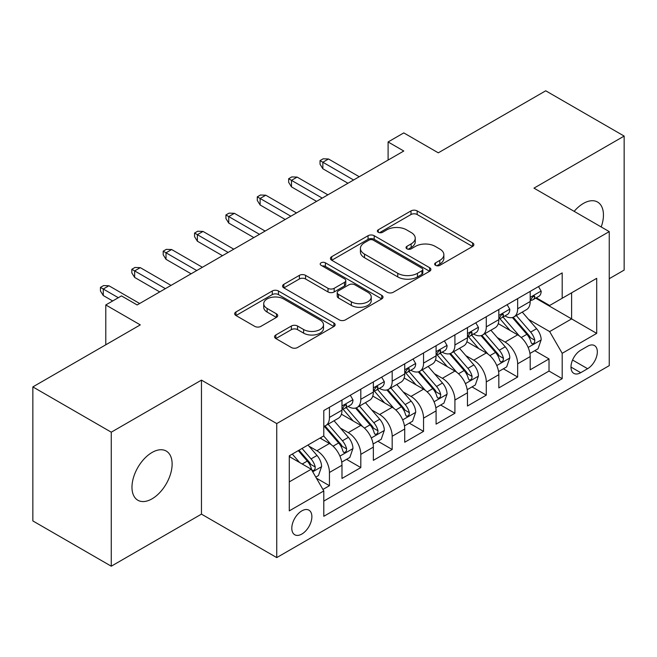 <?xml version="1.0" encoding="UTF-8"?>
<svg xmlns="http://www.w3.org/2000/svg" width="657" height="657" viewBox="0 0 657 657"><rect width="100%" height="100%" fill="white"/><g stroke="black" fill="none" stroke-linecap="round" stroke-linejoin="round"><path stroke-width="0.99" d="M435.558 265.346A3.047 1.757 0 0 0 439.87 265.346L472.58 246.457A4.353 2.513 0 0 0 473.853 244.683A4.353 2.513 0 0 0 472.58 242.901L417.162 210.905A4.353 2.513 0 0 0 411.003 210.905L378.284 229.794A3.047 1.757 0 0 0 377.389 231.034A3.047 1.757 0 0 0 378.284 232.282A3.047 1.757 0 0 0 382.596 232.282L386.833 229.835A13.937 8.048 0 0 1 406.535 229.835L411.151 232.504A13.937 8.048 0 0 1 415.232 238.195A13.937 8.048 0 0 1 411.151 243.878L406.921 246.326A3.047 1.757 0 0 0 406.026 247.566A3.047 1.757 0 0 0 406.921 248.814A3.047 1.757 0 0 0 411.233 248.814L415.462 246.367A13.937 8.048 0 0 1 435.172 246.367L439.788 249.036A13.937 8.048 0 0 1 443.869 254.727A13.937 8.048 0 0 1 439.788 260.41L435.558 262.857A3.047 1.757 0 0 0 434.663 264.098A3.047 1.757 0 0 0 435.558 265.346L435.558 262.857M152.054 498.827A28.391 16.392 120 0 0 170.598 473.812A28.391 16.392 120 0 0 166.246 451.063A28.391 16.392 120 0 0 152.054 452.468A28.391 16.392 120 0 0 133.502 477.483A28.391 16.392 120 0 0 137.855 500.24A28.391 16.392 120 0 0 152.054 498.827M601.212 226.969A28.391 16.392 120 0 0 597.566 202.044A28.391 16.392 120 0 0 583.367 203.448A28.391 16.392 120 0 0 574.161 211.349M301.834 534.059A14.199 8.196 120 0 0 311.114 521.543A14.199 8.196 120 0 0 308.938 510.169A14.199 8.196 120 0 0 301.834 510.875A14.199 8.196 120 0 0 292.562 523.383A14.199 8.196 120 0 0 294.738 534.757A14.199 8.196 120 0 0 301.834 534.059M275.833 334.988A4.353 2.513 0 0 0 274.552 336.762A4.353 2.513 0 0 0 275.833 338.544L291.38 347.52A4.353 2.513 0 0 0 297.539 347.52L333.871 326.545A4.353 2.513 0 0 0 335.144 324.763A4.353 2.513 0 0 0 333.871 322.989L278.445 290.985A4.353 2.513 0 0 0 272.285 290.985L235.953 311.968A4.353 2.513 0 0 0 234.68 313.742A4.353 2.513 0 0 0 235.953 315.524L254.735 326.365A4.353 2.513 0 0 0 260.895 326.365L276.449 317.388A4.353 2.513 0 0 0 277.722 315.606A4.353 2.513 0 0 0 276.449 313.832L267.128 308.453A11.645 6.726 0 0 1 263.72 303.698A11.645 6.726 0 0 1 270.914 297.49A11.645 6.726 0 0 1 283.602 298.943L320.09 320.008A11.645 6.726 0 0 1 323.507 324.763A11.645 6.726 0 0 1 316.313 330.98A11.645 6.726 0 0 1 303.616 329.518L297.539 326.012A4.353 2.513 0 0 0 291.38 326.012L275.833 334.988L275.833 338.544M609.253 278.699L624.15 270.093L624.15 136.073L545.729 90.797L438.293 152.826L403.784 132.903L388.098 141.961L403.784 151.02L137.149 304.955L121.463 295.896L105.785 304.955L105.785 344.802M111.271 432.183L111.271 566.203L201.461 514.135L201.461 380.116L111.271 432.183L32.85 386.907L140.286 324.878L105.785 304.955M201.461 380.116L276.745 423.576L609.253 231.609L609.253 365.629L276.745 557.596L276.745 423.576M624.15 136.073L533.969 188.14L609.253 231.609M387.137 292.234A4.353 2.513 0 0 0 393.297 292.234L429.629 271.259A4.353 2.513 0 0 0 430.902 269.477A4.353 2.513 0 0 0 429.629 267.703L374.203 235.707A4.353 2.513 0 0 0 368.051 235.707L331.711 256.682A4.353 2.513 0 0 0 330.438 258.456A4.353 2.513 0 0 0 331.711 260.238L387.137 292.234M322.308 266.003A3.047 1.757 0 0 1 325.404 266.438L325.404 262.816L381.75 295.346A4.353 2.513 0 0 1 383.023 297.12A4.353 2.513 0 0 1 381.75 298.902L345.418 319.877A4.353 2.513 0 0 1 339.258 319.877L283.832 287.881L283.832 284.325A4.353 2.513 0 0 0 282.559 286.099A4.353 2.513 0 0 0 283.832 287.881M283.832 284.325L299.387 275.349A4.353 2.513 0 0 1 305.546 275.349L328.024 288.324A4.353 2.513 0 0 0 334.175 288.324L344.49 282.37A4.353 2.513 0 0 0 345.771 280.588A4.353 2.513 0 0 0 344.49 278.814L321.092 265.305A3.047 1.757 0 0 1 320.197 264.057A3.047 1.757 0 0 1 322.078 262.43A3.047 1.757 0 0 1 325.404 262.816M111.271 566.203L32.85 520.927L32.85 386.907M322.932 489.457L329.444 485.704L316.419 478.181M309.02 446.202L316.896 450.743A17.747 10.241 60 0 1 329.444 472.482L341.985 465.238L341.985 478.452L360.808 467.587L346.535 459.35M340.383 428.085L348.259 432.635A17.747 10.241 60 0 1 360.808 454.365L373.357 447.121L373.357 460.343L392.18 449.478L377.906 441.241M371.755 409.976L379.631 414.526A17.747 10.241 60 0 1 392.18 436.256L404.728 429.013L404.728 442.235L423.543 431.37L409.278 423.124M403.127 391.868L411.003 396.417A17.747 10.241 60 0 1 423.543 418.148L436.092 410.904L436.092 424.126L454.915 413.261L440.642 405.016M434.491 373.759L442.366 378.301A17.747 10.241 60 0 1 454.915 400.039L467.464 392.796L467.464 406.018L486.287 395.144L472.013 386.907M465.862 355.651L473.738 360.192A17.747 10.241 60 0 1 486.287 381.931L498.835 374.679L498.835 387.901L517.65 377.036L517.65 363.814A17.747 10.241 -120 0 0 505.11 342.083L497.226 337.534M503.377 368.799L517.65 377.036M341.985 465.238A17.747 10.241 -120 0 0 329.444 443.5L320.033 438.071M373.357 447.121A17.747 10.241 -120 0 0 360.808 425.391L341.41 414.189M404.728 429.013A17.747 10.241 -120 0 0 392.18 407.283L372.782 396.081M436.092 410.904A17.747 10.241 -120 0 0 423.543 389.174L404.145 377.972M467.464 392.796A17.747 10.241 -120 0 0 454.915 371.057L435.517 359.864M498.835 374.679A17.747 10.241 -120 0 0 486.287 352.949L466.889 341.747M587.604 346.247L580.706 350.23A13.756 7.941 120 0 0 571.721 362.352A13.756 7.941 120 0 0 573.832 373.373A13.756 7.941 120 0 0 580.706 372.691L587.604 368.708A13.756 7.941 120 0 0 596.589 356.587A13.756 7.941 120 0 0 594.478 345.566A13.756 7.941 120 0 0 587.604 346.247M289.285 481.893L311.246 469.221L323.794 490.951L323.794 516.303L562.195 378.67L562.195 353.31L549.646 331.58L528.598 319.425M323.794 490.951L289.285 510.875L289.285 455.818L323.794 435.895L323.794 410.543L562.195 272.901L562.195 298.253L596.704 278.33L596.704 333.386L562.195 353.31M348.095 406.461L348.259 406.56A17.747 10.241 60 0 0 357.137 407.439L369.686 400.187A17.747 10.241 -120 0 0 373.357 392.065L373.357 381.922M379.467 388.353L379.631 388.443A17.747 10.241 60 0 0 388.501 389.322L401.049 382.078A17.747 10.241 -120 0 0 404.728 373.956L404.728 363.814M410.839 370.244L411.003 370.334A17.747 10.241 60 0 0 419.872 371.213L432.421 363.97A17.747 10.241 -120 0 0 436.092 355.848L436.092 345.705M442.202 352.127L442.366 352.226A17.747 10.241 60 0 0 451.244 353.105L463.785 345.861A17.747 10.241 -120 0 0 467.464 337.739L467.464 327.597M473.574 334.019L473.738 334.117A17.747 10.241 60 0 0 482.608 334.996L495.156 327.753A17.747 10.241 -120 0 0 498.835 319.622L498.835 309.48M323.794 501.094L549.022 371.057L549.022 358.927L530.199 369.792L530.199 356.57A17.747 10.241 -120 0 0 517.65 334.84L498.252 323.638M504.946 315.91L505.11 316.001A17.747 10.241 -120 0 0 513.979 316.879A17.747 10.241 -120 0 0 517.65 308.757L517.65 298.615M513.979 316.879L526.528 309.636A17.747 10.241 -120 0 0 530.199 301.514L530.199 291.371M329.444 407.283L329.444 417.425A17.747 10.241 60 0 1 325.765 425.547A17.747 10.241 60 0 1 323.794 426.262M325.765 425.547L338.314 418.304A17.747 10.241 -120 0 0 341.985 410.182L341.985 400.039M360.808 389.166L360.808 399.308A17.747 10.241 60 0 1 357.137 407.439M392.18 371.057L392.18 381.2A17.747 10.241 60 0 1 388.501 389.322M423.543 352.949L423.543 363.091A17.747 10.241 60 0 1 419.872 371.213M454.915 334.84L454.915 344.982A17.747 10.241 60 0 1 451.244 353.105M486.287 316.723L486.287 326.866A17.747 10.241 60 0 1 482.608 334.996M486.287 381.931L486.287 395.144M454.915 400.039L454.915 413.261M423.543 418.148L423.543 431.37M392.18 436.256L392.18 449.478M360.808 454.365L360.808 467.587M329.444 472.482L329.444 485.704M311.246 469.221L289.285 456.541M549.646 331.58L571.606 318.9L571.606 292.825L596.704 278.33M535.685 298.163L596.704 333.386M536.309 297.802L549.646 305.497L562.195 298.253M201.461 514.135L276.745 557.596M388.098 141.961L388.098 160.07M534.749 350.682L549.022 358.927M549.022 371.057L562.195 378.67M436.774 265.773L439.788 264.032A13.937 8.048 0 0 0 443.869 258.349L443.869 254.727M415.232 238.195L415.232 241.817A13.937 8.048 0 0 1 411.151 247.5L408.137 249.241M472.523 246.49L417.162 214.527A4.353 2.513 0 0 0 411.003 214.527L379.5 232.709M429.571 271.292L374.203 239.329A4.353 2.513 0 0 0 368.051 239.329L331.769 260.271M421.934 270.725A3.047 1.757 0 0 0 422.821 269.477A3.047 1.757 0 0 0 421.934 268.237L373.283 240.15A3.047 1.757 0 0 0 368.971 240.15L364.504 242.729A13.937 8.048 0 0 0 360.422 248.412A13.937 8.048 0 0 0 364.504 254.103L397.764 273.304A13.937 8.048 0 0 0 417.466 273.304L421.934 270.725L421.934 274.347A3.047 1.757 0 0 0 422.821 273.098L422.821 269.477M360.422 248.412L360.422 252.033A13.937 8.048 0 0 0 364.504 257.725L364.504 254.103M421.934 274.347L417.466 276.925A13.937 8.048 0 0 1 397.764 276.925L364.504 257.725M283.89 287.914L299.387 278.97L299.387 275.349M345.771 280.588L345.771 284.21A4.353 2.513 0 0 1 344.49 285.992L334.175 291.946A4.353 2.513 0 0 1 328.024 291.946L305.546 278.97A4.353 2.513 0 0 0 299.387 278.97M325.404 266.438L381.692 298.935M351.347 301.785A11.645 6.726 0 0 0 364.035 303.247A11.645 6.726 0 0 0 371.23 297.03A11.645 6.726 0 0 0 367.813 292.275L354.961 284.859A4.353 2.513 0 0 0 348.801 284.859L338.486 290.813A4.353 2.513 0 0 0 337.213 292.587A4.353 2.513 0 0 0 338.486 294.369L351.347 301.785L351.347 305.406A11.645 6.726 0 0 0 364.035 306.868A11.645 6.726 0 0 0 371.23 300.651L371.23 297.03M337.213 292.587L337.213 296.208A4.353 2.513 0 0 0 338.486 297.991L338.486 294.369M351.347 305.406L338.486 297.991M323.507 324.763L323.507 328.385A11.645 6.726 0 0 1 316.313 334.602A11.645 6.726 0 0 1 303.616 333.14L297.539 329.633A4.353 2.513 0 0 0 291.38 329.633L275.891 338.577M263.72 303.698L263.72 307.32A11.645 6.726 0 0 0 267.128 312.075L267.128 308.453M276.392 317.421L267.128 312.075M333.813 326.578L278.445 294.607A4.353 2.513 0 0 0 272.285 294.607L236.011 315.557M529.936 353.466L538.042 348.785L541.179 339.726A11.752 6.784 -120 0 0 536.597 328.689L522.266 312.1M519.4 335.99L503.016 317.019M510.078 330.463L500.568 319.458A28.169 16.261 -120 0 0 499.698 318.473M512.378 317.52L526.873 334.306A11.752 6.784 60 0 1 531.07 342.404L531.924 343.8L533.509 343.57L534.576 342.281L534.831 340.227A11.752 6.784 -120 0 0 530.642 332.13L516.312 315.541M513.232 317.249L528.811 335.284A5.987 3.457 60 0 1 530.322 337.624L534.831 340.227M538.51 286.575L541.179 291.191A11.752 6.784 60 0 1 538.748 296.389L532.786 299.83A11.752 6.784 -120 0 0 534.831 297.128L534.584 296.085L533.114 296.373L531.07 299.296A11.752 6.784 60 0 1 530.199 300.972M530.593 300.38L530.642 300.38A11.752 6.784 -120 0 0 532.786 299.83M353.597 179.993L322.85 162.246L322.85 168.767L320.033 164.234L320.033 160.612L322.85 162.246L328.5 158.986L359.239 176.733M322.85 168.767L347.947 183.254M320.033 160.612L323.17 158.805L328.5 158.986M498.564 371.575L506.67 366.893L509.807 357.835A11.752 6.784 -120 0 0 505.233 346.797L490.902 330.208M488.028 354.098L471.644 335.127M478.707 348.571L469.197 337.567A28.169 16.261 -120 0 0 468.326 336.589M481.014 335.628L495.509 352.415A11.752 6.784 60 0 1 499.698 360.512L500.552 361.908L502.145 361.687L503.205 360.389L503.459 358.336A11.752 6.784 -120 0 0 499.271 350.238L484.94 333.649M481.86 335.357L497.439 353.392A5.987 3.457 60 0 1 498.95 355.733L503.459 358.336M467.201 389.683L475.307 385.002L478.444 375.952A11.752 6.784 -120 0 0 473.861 364.914L459.53 348.317M456.656 372.207L440.28 353.244M447.335 366.688L437.833 355.675A28.169 16.261 -120 0 0 436.954 354.698M449.643 353.745L464.138 370.523A11.752 6.784 60 0 1 468.334 378.621L469.188 380.017L470.773 379.795L471.841 378.498L472.096 376.453A11.752 6.784 -120 0 0 467.907 368.355L453.568 351.758M450.497 353.466L466.068 371.501A5.987 3.457 60 0 1 467.579 373.841L472.096 376.453M435.829 407.8L443.935 403.119L447.072 394.06A11.752 6.784 -120 0 0 442.498 383.023L428.159 366.425M425.293 390.315L408.909 371.353M415.971 384.797L406.461 373.784A28.169 16.261 -120 0 0 405.591 372.806M418.271 371.854L432.774 388.632A11.752 6.784 60 0 1 436.962 396.738L437.817 398.126L439.402 397.904L440.469 396.614L440.724 394.561A11.752 6.784 -120 0 0 436.535 386.464L422.205 369.866M419.125 371.575L434.704 389.609A5.987 3.457 60 0 1 436.215 391.958L440.724 394.561M404.466 425.908L412.571 421.227L415.7 412.169A11.752 6.784 -120 0 0 411.126 401.131L396.795 384.542M393.921 408.424L377.545 389.461M384.6 402.905L375.09 391.901A28.169 16.261 -120 0 0 374.219 390.915M386.907 389.962L401.402 406.749A11.752 6.784 60 0 1 405.591 414.846L406.445 416.242L408.038 416.012L409.097 414.723L409.36 412.67A11.752 6.784 -120 0 0 405.164 404.572L390.833 387.983M387.761 389.691L403.332 407.726A5.987 3.457 60 0 1 404.843 410.067L409.36 412.67M507.147 304.684L509.807 309.299A11.752 6.784 60 0 1 507.376 314.506L501.414 317.947A11.752 6.784 -120 0 0 503.459 315.237L503.213 314.194L501.743 314.489L499.698 317.413A11.752 6.784 60 0 1 498.835 319.08M499.221 318.497L499.271 318.497A11.752 6.784 -120 0 0 501.414 317.947M322.226 198.102L291.486 180.355L291.486 186.875L288.661 182.35L288.661 178.729L291.486 180.355L297.128 177.094L327.876 194.842M291.486 186.875L316.575 201.362M288.661 178.729L291.798 176.914L297.128 177.094M475.775 322.792L478.444 327.416A11.752 6.784 60 0 1 476.005 332.614L470.051 336.055A11.752 6.784 -120 0 0 472.096 333.345L471.849 332.302L470.379 332.598L468.334 335.522A11.752 6.784 60 0 1 467.464 337.189M467.858 336.606L467.907 336.606A11.752 6.784 -120 0 0 470.051 336.055M290.854 216.21L260.115 198.463L260.115 204.984L257.289 200.459L257.289 196.837L260.115 198.463L265.765 195.203L296.504 212.95M260.115 204.984L285.212 219.471M257.289 196.837L260.427 195.022L265.765 195.203M444.411 340.909L447.072 345.525A11.752 6.784 60 0 1 444.641 350.723L438.679 354.164A11.752 6.784 -120 0 0 440.724 351.454L440.477 350.411L439.007 350.707L436.962 353.63A11.752 6.784 60 0 1 436.092 355.306M436.486 354.714L436.535 354.714A11.752 6.784 -120 0 0 438.679 354.164M259.49 234.327L228.751 216.58L228.751 223.093L225.926 218.567L225.926 214.946L228.751 216.58L234.393 213.32L265.132 231.067M228.751 223.093L253.84 237.588M225.926 214.946L229.063 213.139L234.393 213.32M413.039 359.018L415.7 363.633A11.752 6.784 60 0 1 413.269 368.832L407.307 372.273A11.752 6.784 -120 0 0 409.36 369.571L409.106 368.528L407.644 368.815L405.591 371.739A11.752 6.784 60 0 1 404.728 373.414M405.114 372.823L405.164 372.823A11.752 6.784 -120 0 0 407.307 372.273M228.119 252.436L197.379 234.689L197.379 241.209L194.554 236.676L194.554 233.054L197.379 234.689L203.021 231.428L233.769 249.175M197.379 241.209L222.477 255.696M194.554 233.054L197.691 231.248L203.021 231.428M373.094 444.017L381.2 439.336L384.337 430.278A11.752 6.784 -120 0 0 379.754 419.24L365.423 402.651M362.549 426.541L346.173 407.57M353.228 421.014L343.726 410.009A28.169 16.261 -120 0 0 342.847 409.032M355.536 408.071L370.031 424.857A11.752 6.784 60 0 1 374.227 432.955L375.081 434.351L376.666 434.129L377.734 432.832L377.989 430.778A11.752 6.784 -120 0 0 373.8 422.681L359.461 406.092M356.39 407.8L371.969 425.835A5.987 3.457 60 0 1 373.472 428.175L377.989 430.778M381.668 377.126L384.337 381.742A11.752 6.784 60 0 1 381.898 386.948L375.944 390.389A11.752 6.784 -120 0 0 377.989 387.679L377.742 386.636L376.272 386.932L374.227 389.856A11.752 6.784 60 0 1 373.357 391.523M373.751 390.94L373.8 390.94A11.752 6.784 -120 0 0 375.944 390.389M196.755 270.544L166.007 252.797L166.007 259.318L163.191 254.793L163.191 251.171L166.007 252.797L171.658 249.537L202.397 267.284M166.007 259.318L191.105 273.805M163.191 251.171L166.328 249.356L171.658 249.537M341.722 462.126L349.828 457.444L352.965 448.394A11.752 6.784 -120 0 0 348.391 437.357L334.06 420.759M331.185 444.649L323.679 435.961M321.864 439.131L320.641 437.718M324.164 426.179L338.667 442.966A11.752 6.784 60 0 1 342.855 451.063L343.71 452.459L345.303 452.238L346.362 450.94L346.617 448.895A11.752 6.784 -120 0 0 342.428 440.798L328.098 424.2M325.018 425.908L340.597 443.943A5.987 3.457 60 0 1 342.108 446.284L346.617 448.895M315.795 477.097L318.464 475.561L321.602 466.503A11.752 6.784 -120 0 0 317.019 455.465L307.993 445.019M299.576 462.479L292.316 454.069M290.493 457.239L289.285 455.843M298.27 450.628L307.295 461.074A11.752 6.784 60 0 1 311.484 469.18L312.346 470.568L313.931 470.346L314.99 469.057L315.253 467.004A11.752 6.784 -120 0 0 311.057 458.906L302.039 448.46M299.001 450.209L309.225 462.052A5.987 3.457 60 0 1 310.736 464.4L315.253 467.004M350.304 395.235L352.965 399.858A11.752 6.784 60 0 1 350.534 405.057L344.572 408.498A11.752 6.784 -120 0 0 346.617 405.788L346.37 404.745L344.9 405.041L342.855 407.964A11.752 6.784 60 0 1 341.985 409.631M342.379 409.048L342.428 409.048A11.752 6.784 -120 0 0 344.572 408.498M165.383 288.653L134.644 270.906L134.644 277.426L131.819 272.901L131.819 269.28L134.644 270.906L140.286 267.645L171.025 285.393M134.644 277.426L159.733 291.913M131.819 269.28L134.956 267.465L140.286 267.645M118.326 297.711L103.272 289.023L103.272 295.535L100.447 291.01L100.447 287.388L103.272 289.023L108.922 285.762L139.662 303.509M103.272 295.535L112.684 300.972M100.447 287.388L103.584 285.581L108.922 285.762M316.896 450.743L329.444 443.5M348.259 432.635L360.808 425.391M379.631 414.526L392.18 407.283M411.003 396.417L423.543 389.174M442.366 378.301L454.915 371.057M473.738 360.192L486.287 352.949M505.11 342.083L517.65 334.84M517.65 308.757L530.199 301.514M329.444 417.425L341.985 410.182M360.808 399.308L373.357 392.065M392.18 381.2L404.728 373.956M423.543 363.091L436.092 355.848M454.915 344.982L467.464 337.739M486.287 326.866L498.835 319.622M517.65 363.814L530.199 356.57M572.559 360.02L587.604 368.708M570.982 367.074L580.706 372.691M439.788 264.032L439.788 260.41M406.921 248.814L406.921 246.326M411.151 247.5L411.151 243.878M378.284 232.282L378.284 229.794M411.003 214.527L411.003 210.905M417.162 214.527L417.162 210.905M472.58 246.457L472.58 242.901M331.711 260.238L331.711 256.682M368.051 239.329L368.051 235.707M374.203 239.329L374.203 235.707M429.629 271.259L429.629 267.703M397.764 276.925L397.764 273.304M417.466 276.925L417.466 273.304M305.546 278.97L305.546 275.349M328.024 291.946L328.024 288.324M334.175 291.946L334.175 288.324M344.49 285.992L344.49 282.37M381.75 298.902L381.75 295.346M291.38 329.633L291.38 326.012M297.539 329.633L297.539 326.012M303.616 333.14L303.616 329.518M276.449 317.388L276.449 313.832M235.953 315.524L235.953 311.968M272.285 294.607L272.285 290.985M278.445 294.607L278.445 290.985M333.871 326.545L333.871 322.989M528.146 347.438L541.105 339.956M530.642 332.13L536.597 328.689M521.272 337.542L526.873 334.306M541.105 291.059L530.199 297.35M533.312 296.25L534.831 297.128M496.774 365.547L509.733 358.065M499.271 350.238L505.233 346.797M489.9 355.651L495.509 352.415M465.411 383.655L478.362 376.174M467.907 368.355L473.861 364.914M458.529 373.759L464.138 370.523M434.039 401.764L446.998 394.29M436.535 386.464L442.498 383.023M427.165 391.876L432.774 388.632M402.667 419.88L415.626 412.399M405.164 404.572L411.126 401.131M395.793 409.984L401.402 406.749M509.733 309.168L498.835 315.459M501.948 314.358L503.459 315.237M478.362 327.276L467.464 333.567M470.576 332.467L472.096 333.345M446.998 345.385L436.092 351.684M439.204 350.583L440.724 351.454M415.626 363.502L404.728 369.792M407.841 368.692L409.36 369.571M371.304 437.989L384.255 430.507M373.8 422.681L379.754 419.24M364.43 428.093L370.031 424.857M384.255 381.61L373.357 387.901M376.469 386.801L377.989 387.679M339.932 456.098L352.891 448.616M342.428 440.798L348.391 437.357M333.058 446.202L338.667 442.966M312.74 471.8L321.519 466.733M311.057 458.906L317.019 455.465M302.22 464.006L307.295 461.074M352.891 399.719L341.985 406.01M345.106 404.909L346.617 405.788"/></g></svg>
